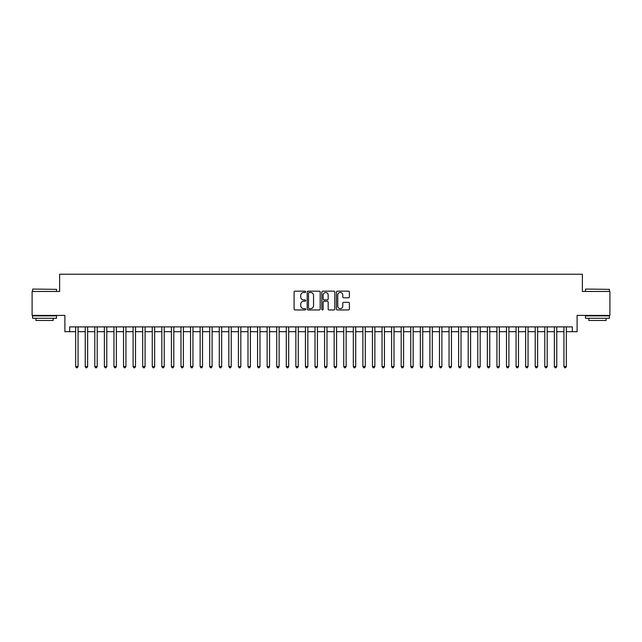 <?xml version="1.0" encoding="UTF-8"?>
<svg xmlns="http://www.w3.org/2000/svg" width="642" height="642" viewBox="0 0 642 642"><rect width="100%" height="100%" fill="white"/><g stroke="black" fill="none" stroke-linecap="round" stroke-linejoin="round"><path stroke-width="0.96" d="M305.68 291.821A0.658 0.658 0 0 0 305.022 291.163L295.039 291.163A0.939 0.939 0 0 0 294.1 292.102L294.1 309.019A0.939 0.939 0 0 0 295.039 309.958L305.022 309.958A0.658 0.658 0 0 0 305.68 309.3A0.658 0.658 0 0 0 305.022 308.642L303.73 308.642A3.009 3.009 0 0 1 300.721 305.632L300.721 304.228A3.009 3.009 0 0 1 303.73 301.218L305.022 301.218A0.658 0.658 0 0 0 305.68 300.56A0.658 0.658 0 0 0 305.022 299.902L303.73 299.902A3.009 3.009 0 0 1 300.721 296.893L300.721 295.481A3.009 3.009 0 0 1 303.73 292.479L305.022 292.479A0.658 0.658 0 0 0 305.68 291.821M348.462 297.784A0.939 0.939 0 0 0 349.4 296.845L349.4 292.102A0.939 0.939 0 0 0 348.462 291.163L337.379 291.163A0.939 0.939 0 0 0 336.432 292.102L336.432 309.019A0.939 0.939 0 0 0 337.379 309.958L348.462 309.958A0.939 0.939 0 0 0 349.4 309.019L349.4 303.281A0.939 0.939 0 0 0 348.462 302.342L343.719 302.342A0.939 0.939 0 0 0 342.78 303.281L342.78 306.13A2.512 2.512 0 0 1 340.268 308.642A2.512 2.512 0 0 1 337.748 306.13L337.748 294.991A2.512 2.512 0 0 1 340.268 292.479A2.512 2.512 0 0 1 342.78 294.991L342.78 296.845A0.939 0.939 0 0 0 343.719 297.784L348.462 297.784M69.681 331.673L69.681 326.89L572.319 326.89L572.319 331.673L577.11 331.673L577.11 315.399L609.9 315.399L609.9 291.46L582.374 291.46L582.374 274.23L59.626 274.23L59.626 291.46L32.1 291.46L32.1 315.399L64.89 315.399L64.89 331.673L75.66 331.673M320.181 292.102A0.939 0.939 0 0 0 319.235 291.163L308.152 291.163A0.939 0.939 0 0 0 307.205 292.102L307.205 309.019A0.939 0.939 0 0 0 308.152 309.958L319.235 309.958A0.939 0.939 0 0 0 320.181 309.019L320.181 292.102M322.765 291.163L333.848 291.163A0.939 0.939 0 0 1 334.795 292.102L334.795 309.019A0.939 0.939 0 0 1 333.848 309.958L329.105 309.958A0.939 0.939 0 0 1 328.166 309.019L328.166 302.157A0.939 0.939 0 0 0 327.227 301.218L324.082 301.218A0.939 0.939 0 0 0 323.135 302.157L323.135 309.3A0.658 0.658 0 0 1 322.477 309.958A0.658 0.658 0 0 1 321.819 309.3L321.819 292.102A0.939 0.939 0 0 1 322.765 291.163M78.059 331.673L85.234 331.673M87.633 331.673L94.807 331.673M97.207 331.673L104.381 331.673M106.781 331.673L113.955 331.673M116.354 331.673L123.537 331.673M125.928 331.673L133.111 331.673M135.502 331.673L142.685 331.673M145.076 331.673L152.258 331.673M154.65 331.673L161.832 331.673M164.224 331.673L171.406 331.673M173.797 331.673L180.98 331.673M183.371 331.673L190.554 331.673M192.945 331.673L200.127 331.673M202.519 331.673L209.701 331.673M212.093 331.673L219.275 331.673M221.667 331.673L228.849 331.673M231.24 331.673L238.423 331.673M240.814 331.673L247.997 331.673M250.388 331.673L257.57 331.673M259.962 331.673L267.144 331.673M269.536 331.673L276.718 331.673M279.11 331.673L286.292 331.673M288.683 331.673L295.866 331.673M298.265 331.673L305.44 331.673M307.839 331.673L315.013 331.673M317.413 331.673L324.587 331.673M326.987 331.673L334.161 331.673M336.56 331.673L343.735 331.673M346.134 331.673L353.317 331.673M355.708 331.673L362.89 331.673M365.282 331.673L372.464 331.673M374.856 331.673L382.038 331.673M384.43 331.673L391.612 331.673M394.003 331.673L401.186 331.673M403.577 331.673L410.76 331.673M413.151 331.673L420.333 331.673M422.725 331.673L429.907 331.673M432.299 331.673L439.481 331.673M441.873 331.673L449.055 331.673M451.446 331.673L458.629 331.673M461.02 331.673L468.203 331.673M470.594 331.673L477.776 331.673M480.168 331.673L487.35 331.673M489.742 331.673L496.924 331.673M499.316 331.673L506.498 331.673M508.889 331.673L516.072 331.673M518.463 331.673L525.646 331.673M528.045 331.673L535.219 331.673M537.619 331.673L544.793 331.673M547.193 331.673L554.367 331.673M556.766 331.673L563.941 331.673M566.34 331.673L572.319 331.673M309.179 292.479A0.658 0.658 0 0 0 308.521 293.137L308.521 307.983A0.658 0.658 0 0 0 309.179 308.642L310.543 308.642A3.009 3.009 0 0 0 313.553 305.632L313.553 295.481A3.009 3.009 0 0 0 310.543 292.479L309.179 292.479M328.166 295.039A2.512 2.512 0 0 0 325.654 292.527A2.512 2.512 0 0 0 323.135 295.039L323.135 298.963A0.939 0.939 0 0 0 324.082 299.902L327.227 299.902A0.939 0.939 0 0 0 328.166 298.963L328.166 295.039M78.059 326.89L78.059 366.526L75.66 366.526L75.66 326.89M78.059 366.526L77.337 367.77L76.382 367.77L75.66 366.526M32.862 289.069L56.512 289.357L32.862 289.069M44.547 318.272L32.581 318.272L32.581 315.88L56.512 315.88L56.512 318.272L44.547 318.272M53.166 318.272L53.166 320.47L35.928 320.47L35.928 318.272M585.777 289.069L609.418 289.357L585.777 289.069M597.453 318.272L585.488 318.272L585.488 315.88L609.418 315.88L609.418 318.272L597.453 318.272M606.072 318.272L606.072 320.47L588.834 320.47L588.834 318.272M87.633 326.89L87.633 366.526L85.234 366.526L85.234 326.89M87.633 366.526L86.911 367.77L85.956 367.77L85.234 366.526M97.207 326.89L97.207 366.526L94.807 366.526L94.807 326.89M97.207 366.526L96.485 367.77L95.53 367.77L94.807 366.526M106.781 326.89L106.781 366.526L104.381 366.526L104.381 326.89M106.781 366.526L106.058 367.77L105.103 367.77L104.381 366.526M116.354 326.89L116.354 366.526L113.955 366.526L113.955 326.89M116.354 366.526L115.632 367.77L114.677 367.77L113.955 366.526M125.928 326.89L125.928 366.526L123.537 366.526L123.537 326.89M125.928 366.526L125.206 367.77L124.251 367.77L123.537 366.526M135.502 326.89L135.502 366.526L133.111 366.526L133.111 326.89M135.502 366.526L134.78 367.77L133.825 367.77L133.111 366.526M145.076 326.89L145.076 366.526L142.685 366.526L142.685 326.89M145.076 366.526L144.354 367.77L143.399 367.77L142.685 366.526M154.65 326.89L154.65 366.526L152.258 366.526L152.258 326.89M154.65 366.526L153.928 367.77L152.973 367.77L152.258 366.526M164.224 326.89L164.224 366.526L161.832 366.526L161.832 326.89M164.224 366.526L163.501 367.77L162.546 367.77L161.832 366.526M173.797 326.89L173.797 366.526L171.406 366.526L171.406 326.89M173.797 366.526L173.083 367.77L172.12 367.77L171.406 366.526M183.371 326.89L183.371 366.526L180.98 366.526L180.98 326.89M183.371 366.526L182.657 367.77L181.694 367.77L180.98 366.526M192.945 326.89L192.945 366.526L190.554 366.526L190.554 326.89M192.945 366.526L192.231 367.77L191.268 367.77L190.554 366.526M202.519 326.89L202.519 366.526L200.127 366.526L200.127 326.89M202.519 366.526L201.805 367.77L200.842 367.77L200.127 366.526M212.093 326.89L212.093 366.526L209.701 366.526L209.701 326.89M212.093 366.526L211.378 367.77L210.415 367.77L209.701 366.526M221.667 326.89L221.667 366.526L219.275 366.526L219.275 326.89M221.667 366.526L220.952 367.77L219.989 367.77L219.275 366.526M231.24 326.89L231.24 366.526L228.849 366.526L228.849 326.89M231.24 366.526L230.526 367.77L229.563 367.77L228.849 366.526M240.814 326.89L240.814 366.526L238.423 366.526L238.423 326.89M240.814 366.526L240.1 367.77L239.145 367.77L238.423 366.526M250.388 326.89L250.388 366.526L247.997 366.526L247.997 326.89M250.388 366.526L249.674 367.77L248.719 367.77L247.997 366.526M259.962 326.89L259.962 366.526L257.57 366.526L257.57 326.89M259.962 366.526L259.248 367.77L258.293 367.77L257.57 366.526M269.536 326.89L269.536 366.526L267.144 366.526L267.144 326.89M269.536 366.526L268.821 367.77L267.866 367.77L267.144 366.526M279.11 326.89L279.11 366.526L276.718 366.526L276.718 326.89M279.11 366.526L278.395 367.77L277.44 367.77L276.718 366.526M288.683 326.89L288.683 366.526L286.292 366.526L286.292 326.89M288.683 366.526L287.969 367.77L287.014 367.77L286.292 366.526M298.265 326.89L298.265 366.526L295.866 366.526L295.866 326.89M298.265 366.526L297.543 367.77L296.588 367.77L295.866 366.526M307.839 326.89L307.839 366.526L305.44 366.526L305.44 326.89M307.839 366.526L307.117 367.77L306.162 367.77L305.44 366.526M317.413 326.89L317.413 366.526L315.013 366.526L315.013 326.89M317.413 366.526L316.691 367.77L315.736 367.77L315.013 366.526M326.987 326.89L326.987 366.526L324.587 366.526L324.587 326.89M326.987 366.526L326.264 367.77L325.309 367.77L324.587 366.526M336.56 326.89L336.56 366.526L334.161 366.526L334.161 326.89M336.56 366.526L335.838 367.77L334.883 367.77L334.161 366.526M346.134 326.89L346.134 366.526L343.735 366.526L343.735 326.89M346.134 366.526L345.412 367.77L344.457 367.77L343.735 366.526M355.708 326.89L355.708 366.526L353.317 366.526L353.317 326.89M355.708 366.526L354.986 367.77L354.031 367.77L353.317 366.526M365.282 326.89L365.282 366.526L362.89 366.526L362.89 326.89M365.282 366.526L364.56 367.77L363.605 367.77L362.89 366.526M374.856 326.89L374.856 366.526L372.464 366.526L372.464 326.89M374.856 366.526L374.134 367.77L373.179 367.77L372.464 366.526M384.43 326.89L384.43 366.526L382.038 366.526L382.038 326.89M384.43 366.526L383.707 367.77L382.752 367.77L382.038 366.526M394.003 326.89L394.003 366.526L391.612 366.526L391.612 326.89M394.003 366.526L393.281 367.77L392.326 367.77L391.612 366.526M403.577 326.89L403.577 366.526L401.186 366.526L401.186 326.89M403.577 366.526L402.855 367.77L401.9 367.77L401.186 366.526M413.151 326.89L413.151 366.526L410.76 366.526L410.76 326.89M413.151 366.526L412.437 367.77L411.474 367.77L410.76 366.526M422.725 326.89L422.725 366.526L420.333 366.526L420.333 326.89M422.725 366.526L422.011 367.77L421.048 367.77L420.333 366.526M432.299 326.89L432.299 366.526L429.907 366.526L429.907 326.89M432.299 366.526L431.584 367.77L430.622 367.77L429.907 366.526M441.873 326.89L441.873 366.526L439.481 366.526L439.481 326.89M441.873 366.526L441.158 367.77L440.195 367.77L439.481 366.526M451.446 326.89L451.446 366.526L449.055 366.526L449.055 326.89M451.446 366.526L450.732 367.77L449.769 367.77L449.055 366.526M461.02 326.89L461.02 366.526L458.629 366.526L458.629 326.89M461.02 366.526L460.306 367.77L459.343 367.77L458.629 366.526M470.594 326.89L470.594 366.526L468.203 366.526L468.203 326.89M470.594 366.526L469.88 367.77L468.917 367.77L468.203 366.526M480.168 326.89L480.168 366.526L477.776 366.526L477.776 326.89M480.168 366.526L479.454 367.77L478.499 367.77L477.776 366.526M489.742 326.89L489.742 366.526L487.35 366.526L487.35 326.89M489.742 366.526L489.027 367.77L488.072 367.77L487.35 366.526M499.316 326.89L499.316 366.526L496.924 366.526L496.924 326.89M499.316 366.526L498.601 367.77L497.646 367.77L496.924 366.526M508.889 326.89L508.889 366.526L506.498 366.526L506.498 326.89M508.889 366.526L508.175 367.77L507.22 367.77L506.498 366.526M518.463 326.89L518.463 366.526L516.072 366.526L516.072 326.89M518.463 366.526L517.749 367.77L516.794 367.77L516.072 366.526M528.045 326.89L528.045 366.526L525.646 366.526L525.646 326.89M528.045 366.526L527.323 367.77L526.368 367.77L525.646 366.526M537.619 326.89L537.619 366.526L535.219 366.526L535.219 326.89M537.619 366.526L536.897 367.77L535.942 367.77L535.219 366.526M547.193 326.89L547.193 366.526L544.793 366.526L544.793 326.89M547.193 366.526L546.47 367.77L545.515 367.77L544.793 366.526M556.766 326.89L556.766 366.526L554.367 366.526L554.367 326.89M556.766 366.526L556.044 367.77L555.089 367.77L554.367 366.526M566.34 326.89L566.34 366.526L563.941 366.526L563.941 326.89M566.34 366.526L565.618 367.77L564.663 367.77L563.941 366.526M32.581 291.46L32.581 289.357M38.038 315.88L38.038 315.399M51.055 315.88L51.055 315.399M56.512 291.46L56.512 289.357M585.488 291.46L585.488 289.357M590.945 315.88L590.945 315.399M603.962 315.88L603.962 315.399M609.418 291.46L609.418 289.357"/></g></svg>
